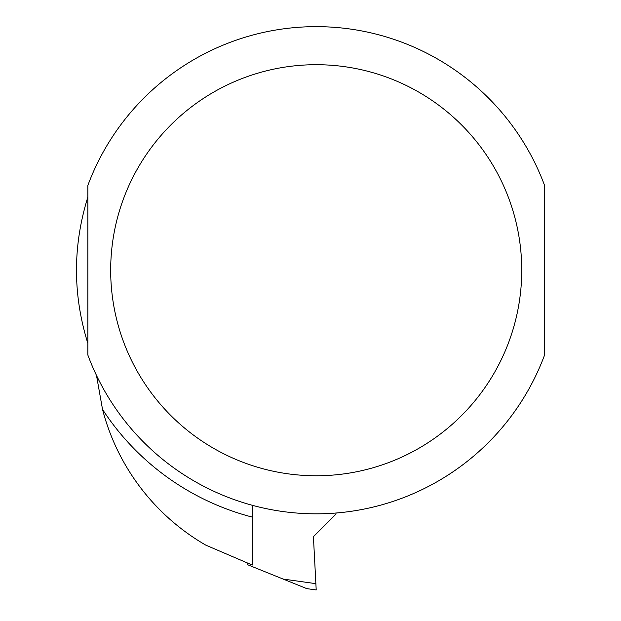 <?xml version="1.0" encoding="UTF-8"?>
<svg xmlns="http://www.w3.org/2000/svg" width="621" height="621" viewBox="0 0 621 621"><rect width="100%" height="100%" fill="white"/><g stroke="black" fill="none" stroke-linecap="round" stroke-linejoin="round"><path stroke-width="0.93" d="M247.701 563.092L247.701 564.753L306.797 588.63L316.205 589.95L313.419 536.66L336 514.079L336 513.024M283.137 579.067L315.879 583.67L316.205 589.95L306.797 588.63M252.266 505.284L252.266 565.056L205.83 545.153A220.758 220.758 0 0 1 102.527 409.418L96.496 375.426M87.84 343.351C72.704 294.61 72.704 245.862 87.84 197.121L87.84 343.351M544.578 355.002L544.578 185.469A243.595 243.595 0 0 0 87.84 185.469L87.84 355.002A243.595 243.595 0 0 0 544.578 355.002A243.595 243.595 0 0 1 87.84 355.002M102.527 409.418A255.014 255.014 0 0 0 252.266 517.099M544.578 185.469A243.595 243.595 0 0 0 87.84 185.469M521.741 270.236A205.528 205.528 0 0 0 213.445 92.242A205.528 205.528 0 0 0 213.445 448.23A205.528 205.528 0 0 0 521.741 270.236"/></g></svg>
